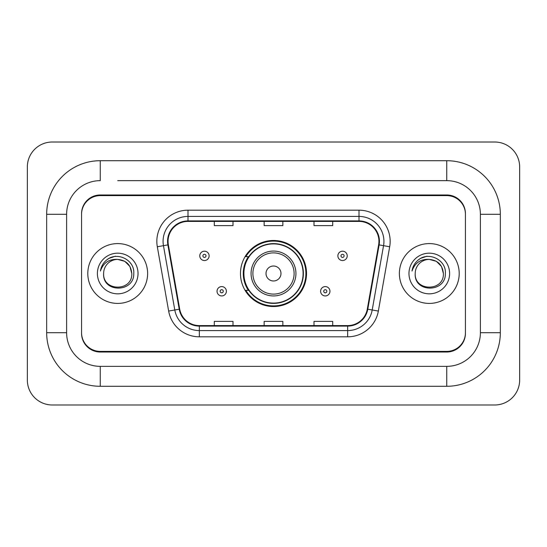 <?xml version="1.0" encoding="UTF-8"?>
<svg xmlns="http://www.w3.org/2000/svg" width="547" height="547" viewBox="0 0 547 547"><rect width="100%" height="100%" fill="white"/><g stroke="black" fill="none" stroke-linecap="round" stroke-linejoin="round"><path stroke-width="0.82" d="M240.475 273.5A33.025 33.025 0 0 0 273.5 306.525A33.025 33.025 0 0 0 306.525 273.5A33.025 33.025 0 0 0 273.5 240.475A33.025 33.025 0 0 0 240.475 273.5M248.393 290.327A30.222 30.222 0 0 1 248.393 256.673M117.708 180.647L446.742 180.647L117.708 180.647M500.334 214.301L480.389 214.301L480.389 332.699L480.389 214.301A33.654 33.654 0 0 0 446.742 180.647L446.742 160.709L100.258 160.709A53.592 53.592 0 0 0 46.666 214.301L46.666 332.699A53.592 53.592 0 0 0 100.258 386.291L446.742 386.291A53.592 53.592 0 0 0 500.334 332.699L500.334 214.301A53.592 53.592 0 0 0 446.742 160.709M446.742 386.291L446.742 366.353L100.258 366.353L446.742 366.353A33.654 33.654 0 0 0 480.389 332.699L500.334 332.699M46.666 332.699L66.611 332.699L66.611 214.301L66.611 332.699A33.654 33.654 0 0 0 100.258 366.353L100.258 386.291M446.742 195.607L100.258 195.607A18.694 18.694 0 0 0 81.565 214.301L81.565 332.699A18.694 18.694 0 0 0 100.258 351.393L446.742 351.393A18.694 18.694 0 0 0 465.435 332.699L465.435 214.301A18.694 18.694 0 0 0 446.742 195.607M100.258 160.709L100.258 180.647A33.654 33.654 0 0 0 66.611 214.301L46.666 214.301M519.65 166.938A24.93 24.93 0 0 0 494.72 142.015L52.28 142.015A24.93 24.93 0 0 0 27.35 166.938L27.35 380.062A24.93 24.93 0 0 0 52.28 404.985L494.72 404.985A24.93 24.93 0 0 0 519.65 380.062L519.65 166.938M465.435 214.301L465.435 213.679A18.694 18.694 0 0 0 446.742 194.978L100.258 194.978A18.694 18.694 0 0 0 81.565 213.679L81.565 214.301M81.565 332.699L81.565 333.321A18.694 18.694 0 0 0 100.258 352.022L446.742 352.022A18.694 18.694 0 0 0 465.435 333.321L465.435 332.699M87.8 273.5A29.914 29.914 0 0 0 117.708 303.414A29.914 29.914 0 0 0 147.622 273.5A29.914 29.914 0 0 0 117.708 243.586A29.914 29.914 0 0 0 87.8 273.5A29.914 29.914 0 0 0 117.708 303.414A29.914 29.914 0 0 0 147.622 273.5A29.914 29.914 0 0 0 117.708 243.586A29.914 29.914 0 0 0 87.8 273.5M399.378 273.5A29.914 29.914 0 0 0 429.292 303.414A29.914 29.914 0 0 0 459.2 273.5A29.914 29.914 0 0 0 429.292 243.586A29.914 29.914 0 0 0 399.378 273.5A29.914 29.914 0 0 0 429.292 303.414A29.914 29.914 0 0 0 459.2 273.5A29.914 29.914 0 0 0 429.292 243.586A29.914 29.914 0 0 0 399.378 273.5M168.059 241.343A19.938 19.938 0 0 1 188.004 221.405L358.996 221.405A19.938 19.938 0 0 1 378.633 244.81L367.297 309.117A19.938 19.938 0 0 1 347.66 325.595L199.34 325.595A19.938 19.938 0 0 1 179.703 309.117L168.367 244.81A19.938 19.938 0 0 1 168.059 241.343M167.56 241.343A20.437 20.437 0 0 0 167.874 244.892L179.211 309.205A20.437 20.437 0 0 0 199.34 326.094L347.66 326.094A20.437 20.437 0 0 0 367.789 309.205L379.126 244.892A20.437 20.437 0 0 0 358.996 220.906L188.004 220.906A20.437 20.437 0 0 0 167.56 241.343M157.317 246.759A31.158 31.158 0 0 1 188.004 210.185L358.996 210.185A31.158 31.158 0 0 1 389.683 246.759L378.346 311.065A31.158 31.158 0 0 1 347.66 336.815L199.34 336.815A31.158 31.158 0 0 1 168.654 311.065L157.317 246.759L163.457 245.671A24.93 24.93 0 0 1 188.004 216.421L358.996 216.421A24.93 24.93 0 0 1 383.543 245.671L372.206 309.985A24.93 24.93 0 0 1 347.66 330.579L199.34 330.579A24.93 24.93 0 0 1 174.794 309.985L163.457 245.671A24.93 24.93 0 0 1 163.074 241.343M81.565 213.679L81.565 333.321M465.435 333.321L465.435 213.679M264.153 221.405L264.153 225.624L282.847 225.624L282.847 221.405M214.301 221.405L214.301 225.624L232.995 225.624L232.995 221.405M314.005 221.405L314.005 225.624L332.699 225.624L332.699 221.405M282.847 325.595L282.847 321.376L264.153 321.376L264.153 325.595M232.995 325.595L232.995 321.376L214.301 321.376L214.301 325.595M332.699 325.595L332.699 321.376L314.005 321.376L314.005 325.595M131.793 273.5C132.661 291.674 102.761 291.674 103.622 273.5C102.31 293.192 134.405 292.734 133.769 273.5C134.863 260.03 117.366 251.299 107 259.709C103.335 262.642 101.147 266.416 100.422 271.032C103.321 262.765 109.085 258.895 117.708 259.415L124.75 261.302L129.906 266.457L131.793 273.5C132.661 291.674 102.761 291.674 103.622 273.5C102.761 291.674 132.661 291.674 131.793 273.5C132.661 291.674 102.761 291.674 103.622 273.5A14.085 14.085 0 0 1 117.708 259.415L124.75 261.302L129.906 266.457L131.793 273.5L129.906 266.457L124.75 261.302L117.708 259.415C126.261 260.249 130.959 264.939 131.793 273.5M97.393 273.5A20.321 20.321 0 0 0 117.708 293.821A20.321 20.321 0 0 0 138.029 273.5A20.321 20.321 0 0 0 117.708 253.179A20.321 20.321 0 0 0 97.393 273.5M106.993 259.716L108.976 258.382L115.485 256.181M280.98 273.5A7.48 7.48 0 0 0 273.5 266.02A7.48 7.48 0 0 0 266.02 273.5A7.48 7.48 0 0 0 273.5 280.98A7.48 7.48 0 0 0 280.98 273.5M295.934 273.5A22.434 22.434 0 0 0 273.5 251.066A22.434 22.434 0 0 0 251.066 273.5A22.434 22.434 0 0 0 273.5 295.934A22.434 22.434 0 0 0 295.934 273.5A22.434 22.434 0 0 1 273.5 295.934A22.434 22.434 0 0 1 251.066 273.5M303.1 273.5A29.6 29.6 0 0 0 273.5 243.9A29.6 29.6 0 0 0 243.9 273.5A29.6 29.6 0 0 0 273.5 303.1A29.6 29.6 0 0 0 303.1 273.5M305.903 273.5A32.403 32.403 0 0 1 245.808 290.327L248.81 290.327A29.88 29.88 0 0 0 293.267 295.906A29.88 29.88 0 0 0 293.267 251.094A29.88 29.88 0 0 0 248.81 256.673L245.808 256.673A32.403 32.403 0 0 1 305.903 273.5M443.378 273.5C444.239 291.674 414.339 291.674 415.207 273.5C413.894 293.192 445.99 292.734 445.354 273.5C446.441 260.03 428.944 251.299 418.585 259.709C414.92 262.642 412.725 266.416 412.007 271.032C414.906 262.765 420.67 258.895 429.292 259.415L436.335 261.302L441.491 266.457L443.378 273.5C444.239 291.674 414.339 291.674 415.207 273.5C414.339 291.674 444.239 291.674 443.378 273.5C444.239 291.674 414.339 291.674 415.207 273.5A14.085 14.085 0 0 1 429.292 259.415L436.335 261.302L441.491 266.457L443.378 273.5L441.491 266.457L436.335 261.302L429.292 259.415L436.335 261.302L441.491 266.457L443.378 273.5C442.544 264.939 437.846 260.249 429.292 259.415M408.971 273.5A20.321 20.321 0 0 0 429.292 293.821A20.321 20.321 0 0 0 449.607 273.5A20.321 20.321 0 0 0 429.292 253.179A20.321 20.321 0 0 0 408.971 273.5M418.578 259.716L420.561 258.382L427.063 256.181M209.125 255.866A4.677 4.677 0 0 1 204.455 260.536A4.677 4.677 0 0 1 199.778 255.866A4.677 4.677 0 0 1 204.455 251.189A4.677 4.677 0 0 1 209.125 255.866A4.677 4.677 0 0 0 204.455 251.189A4.677 4.677 0 0 0 199.778 255.866M347.222 255.866A4.677 4.677 0 0 1 342.545 260.536A4.677 4.677 0 0 1 337.875 255.866A4.677 4.677 0 0 1 342.545 251.189A4.677 4.677 0 0 1 347.222 255.866A4.677 4.677 0 0 0 342.545 251.189A4.677 4.677 0 0 0 337.875 255.866M217.043 291.257A4.677 4.677 0 0 1 221.713 286.587A4.677 4.677 0 0 1 226.39 291.257A4.677 4.677 0 0 1 221.713 295.934A4.677 4.677 0 0 1 217.043 291.257A4.677 4.677 0 0 0 221.713 295.934A4.677 4.677 0 0 0 226.39 291.257M320.61 291.257A4.677 4.677 0 0 1 325.287 286.587A4.677 4.677 0 0 1 329.957 291.257A4.677 4.677 0 0 1 325.287 295.934A4.677 4.677 0 0 1 320.61 291.257A4.677 4.677 0 0 0 325.287 295.934A4.677 4.677 0 0 0 329.957 291.257M358.996 210.185L358.996 220.906M163.457 245.671L167.874 244.892M199.34 336.815L199.34 326.094M347.66 326.094L347.66 336.815M367.789 309.205L378.346 311.065M168.654 311.065L179.211 309.205M379.126 244.892L389.683 246.759M188.004 210.185L188.004 220.906M294.108 273.5A20.608 20.608 0 0 0 273.5 252.892A20.608 20.608 0 0 0 252.892 273.5A20.608 20.608 0 0 0 273.5 294.108A20.608 20.608 0 0 0 294.108 273.5M202.896 255.866A1.559 1.559 0 0 0 204.455 257.425A1.559 1.559 0 0 0 206.014 255.866A1.559 1.559 0 0 0 204.455 254.307A1.559 1.559 0 0 0 202.896 255.866M340.986 255.866A1.559 1.559 0 0 0 342.545 257.425A1.559 1.559 0 0 0 344.104 255.866A1.559 1.559 0 0 0 342.545 254.307A1.559 1.559 0 0 0 340.986 255.866M223.272 291.257A1.559 1.559 0 0 0 221.713 289.705A1.559 1.559 0 0 0 220.154 291.257A1.559 1.559 0 0 0 221.713 292.816A1.559 1.559 0 0 0 223.272 291.257M326.846 291.257A1.559 1.559 0 0 0 325.287 289.705A1.559 1.559 0 0 0 323.728 291.257A1.559 1.559 0 0 0 325.287 292.816A1.559 1.559 0 0 0 326.846 291.257"/></g></svg>
